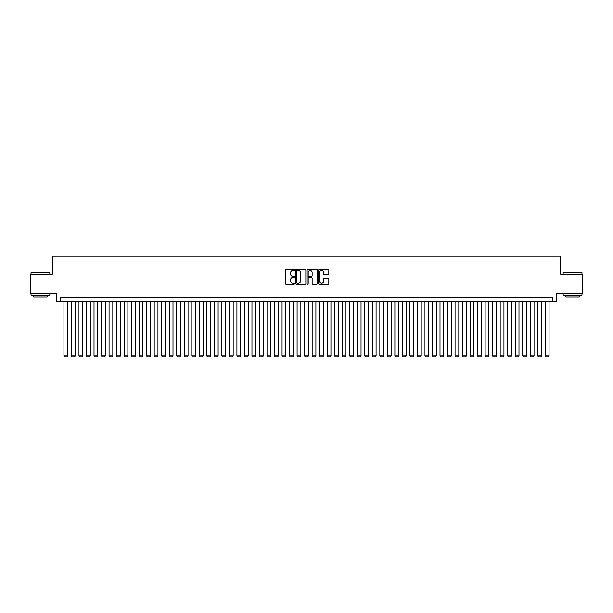 <?xml version="1.0" encoding="UTF-8"?>
<svg xmlns="http://www.w3.org/2000/svg" width="613" height="613" viewBox="0 0 613 613"><rect width="100%" height="100%" fill="white"/><g stroke="black" fill="none" stroke-linecap="round" stroke-linejoin="round"><path stroke-width="0.92" d="M294.462 270.034A0.513 0.513 0 0 0 293.949 269.521L286.102 269.521A0.736 0.736 0 0 0 285.367 270.256L285.367 283.551A0.736 0.736 0 0 0 286.102 284.286L293.949 284.286A0.513 0.513 0 0 0 294.462 283.765A0.513 0.513 0 0 0 293.949 283.252L292.937 283.252A2.36 2.36 0 0 1 290.57 280.892L290.57 279.781A2.36 2.36 0 0 1 292.937 277.421L293.949 277.421A0.513 0.513 0 0 0 294.462 276.9A0.513 0.513 0 0 0 293.949 276.386L292.937 276.386A2.36 2.36 0 0 1 290.57 274.026L290.57 272.915A2.36 2.36 0 0 1 292.937 270.555L293.949 270.555A0.513 0.513 0 0 0 294.462 270.034M328.078 274.724A0.736 0.736 0 0 0 328.813 273.988L328.813 270.256A0.736 0.736 0 0 0 328.078 269.521L319.365 269.521A0.736 0.736 0 0 0 318.63 270.256L318.63 283.551A0.736 0.736 0 0 0 319.365 284.286L328.078 284.286A0.736 0.736 0 0 0 328.813 283.551L328.813 279.045A0.736 0.736 0 0 0 328.078 278.302L324.346 278.302A0.736 0.736 0 0 0 323.61 279.045L323.61 281.275A1.977 1.977 0 0 1 321.633 283.252A1.977 1.977 0 0 1 319.657 281.275L319.657 272.532A1.977 1.977 0 0 1 321.633 270.555A1.977 1.977 0 0 1 323.61 272.532L323.61 273.988A0.736 0.736 0 0 0 324.346 274.724L328.078 274.724M552.826 301.351L556.589 301.351L556.589 293.075L582.35 293.075L582.35 274.272L560.726 274.272L560.726 256.219L52.274 256.219L52.274 274.272L30.65 274.272L30.65 293.075L56.411 293.075L56.411 301.351L552.826 301.351L552.826 297.589L60.174 297.589L60.174 301.351M305.856 270.256A0.736 0.736 0 0 0 305.113 269.521L296.401 269.521A0.736 0.736 0 0 0 295.665 270.256L295.665 283.551A0.736 0.736 0 0 0 296.401 284.286L305.113 284.286A0.736 0.736 0 0 0 305.856 283.551L305.856 270.256M307.887 269.521L316.599 269.521A0.736 0.736 0 0 1 317.335 270.256L317.335 283.551A0.736 0.736 0 0 1 316.599 284.286L312.868 284.286A0.736 0.736 0 0 1 312.132 283.551L312.132 278.156A0.736 0.736 0 0 0 311.389 277.421L308.921 277.421A0.736 0.736 0 0 0 308.178 278.156L308.178 283.765A0.513 0.513 0 0 1 307.665 284.286A0.513 0.513 0 0 1 307.144 283.765L307.144 270.256A0.736 0.736 0 0 1 307.887 269.521M297.213 270.555A0.513 0.513 0 0 0 296.7 271.069L296.7 282.739A0.513 0.513 0 0 0 297.213 283.252L298.286 283.252A2.36 2.36 0 0 0 300.646 280.892L300.646 272.915A2.36 2.36 0 0 0 298.286 270.555L297.213 270.555M312.132 272.563A1.977 1.977 0 0 0 310.155 270.594A1.977 1.977 0 0 0 308.178 272.563L308.178 275.651A0.736 0.736 0 0 0 308.921 276.386L311.389 276.386A0.736 0.736 0 0 0 312.132 275.651L312.132 272.563M67.691 301.351L67.691 355.801L63.936 355.801L63.936 301.351M67.691 355.801L67.131 356.781L64.495 356.781L63.936 355.801M31.255 272.387L49.829 272.616L31.255 272.387M40.427 295.328L31.025 295.328L31.025 293.451L49.829 293.451L49.829 295.328L40.427 295.328M47.201 295.328L47.201 297.06L33.661 297.06L33.661 295.328M563.393 272.387L581.975 272.616L563.393 272.387M572.573 295.328L563.171 295.328L563.171 293.451L581.975 293.451L581.975 295.328L572.573 295.328M579.339 295.328L579.339 297.06L565.799 297.06L565.799 295.328M75.215 301.351L75.215 355.801L71.453 355.801L71.453 301.351M75.215 355.801L74.648 356.781L72.02 356.781L71.453 355.801M82.74 301.351L82.74 355.801L78.977 355.801L78.977 301.351M82.74 355.801L82.173 356.781L79.537 356.781L78.977 355.801M90.257 301.351L90.257 355.801L86.494 355.801L86.494 301.351M90.257 355.801L89.697 356.781L87.061 356.781L86.494 355.801M97.781 301.351L97.781 355.801L94.019 355.801L94.019 301.351M97.781 355.801L97.214 356.781L94.586 356.781L94.019 355.801M105.298 301.351L105.298 355.801L101.543 355.801L101.543 301.351M105.298 355.801L104.739 356.781L102.103 356.781L101.543 355.801M112.823 301.351L112.823 355.801L109.06 355.801L109.06 301.351M112.823 355.801L112.256 356.781L109.627 356.781L109.06 355.801M120.347 301.351L120.347 355.801L116.585 355.801L116.585 301.351M120.347 355.801L119.78 356.781L117.144 356.781L116.585 355.801M127.864 301.351L127.864 355.801L124.102 355.801L124.102 301.351M127.864 355.801L127.297 356.781L124.669 356.781L124.102 355.801M135.389 301.351L135.389 355.801L131.626 355.801L131.626 301.351M135.389 355.801L134.822 356.781L132.193 356.781L131.626 355.801M142.906 301.351L142.906 355.801L139.151 355.801L139.151 301.351M142.906 355.801L142.346 356.781L139.71 356.781L139.151 355.801M150.43 301.351L150.43 355.801L146.668 355.801L146.668 301.351M150.43 355.801L149.863 356.781L147.235 356.781L146.668 355.801M157.947 301.351L157.947 355.801L154.192 355.801L154.192 301.351M157.947 355.801L157.388 356.781L154.752 356.781L154.192 355.801M165.472 301.351L165.472 355.801L161.709 355.801L161.709 301.351M165.472 355.801L164.905 356.781L162.276 356.781L161.709 355.801M172.996 301.351L172.996 355.801L169.234 355.801L169.234 301.351M172.996 355.801L172.429 356.781L169.801 356.781L169.234 355.801M180.513 301.351L180.513 355.801L176.751 355.801L176.751 301.351M180.513 355.801L179.954 356.781L177.318 356.781L176.751 355.801M188.038 301.351L188.038 355.801L184.275 355.801L184.275 301.351M188.038 355.801L187.471 356.781L184.842 356.781L184.275 355.801M195.555 301.351L195.555 355.801L191.8 355.801L191.8 301.351M195.555 355.801L194.995 356.781L192.359 356.781L191.8 355.801M203.079 301.351L203.079 355.801L199.317 355.801L199.317 301.351M203.079 355.801L202.512 356.781L199.884 356.781L199.317 355.801M210.604 301.351L210.604 355.801L206.842 355.801L206.842 301.351M210.604 355.801L210.037 356.781L207.401 356.781L206.842 355.801M218.121 301.351L218.121 355.801L214.358 355.801L214.358 301.351M218.121 355.801L217.561 356.781L214.925 356.781L214.358 355.801M225.645 301.351L225.645 355.801L221.883 355.801L221.883 301.351M225.645 355.801L225.078 356.781L222.45 356.781L221.883 355.801M233.162 301.351L233.162 355.801L229.408 355.801L229.408 301.351M233.162 355.801L232.603 356.781L229.967 356.781L229.408 355.801M240.687 301.351L240.687 355.801L236.924 355.801L236.924 301.351M240.687 355.801L240.12 356.781L237.492 356.781L236.924 355.801M248.211 301.351L248.211 355.801L244.449 355.801L244.449 301.351M248.211 355.801L247.644 356.781L245.008 356.781L244.449 355.801M255.728 301.351L255.728 355.801L251.966 355.801L251.966 301.351M255.728 355.801L255.169 356.781L252.533 356.781L251.966 355.801M263.253 301.351L263.253 355.801L259.491 355.801L259.491 301.351M263.253 355.801L262.686 356.781L260.058 356.781L259.491 355.801M270.77 301.351L270.77 355.801L267.015 355.801L267.015 301.351M270.77 355.801L270.21 356.781L267.575 356.781L267.015 355.801M278.294 301.351L278.294 355.801L274.532 355.801L274.532 301.351M278.294 355.801L277.727 356.781L275.099 356.781L274.532 355.801M285.819 301.351L285.819 355.801L282.057 355.801L282.057 301.351M285.819 355.801L285.252 356.781L282.616 356.781L282.057 355.801M293.336 301.351L293.336 355.801L289.574 355.801L289.574 301.351M293.336 355.801L292.776 356.781L290.141 356.781L289.574 355.801M300.86 301.351L300.86 355.801L297.098 355.801L297.098 301.351M300.86 355.801L300.293 356.781L297.665 356.781L297.098 355.801M308.377 301.351L308.377 355.801L304.623 355.801L304.623 301.351M308.377 355.801L307.818 356.781L305.182 356.781L304.623 355.801M315.902 301.351L315.902 355.801L312.14 355.801L312.14 301.351M315.902 355.801L315.335 356.781L312.707 356.781L312.14 355.801M323.426 301.351L323.426 355.801L319.664 355.801L319.664 301.351M323.426 355.801L322.859 356.781L320.224 356.781L319.664 355.801M330.943 301.351L330.943 355.801L327.181 355.801L327.181 301.351M330.943 355.801L330.384 356.781L327.748 356.781L327.181 355.801M338.468 301.351L338.468 355.801L334.706 355.801L334.706 301.351M338.468 355.801L337.901 356.781L335.273 356.781L334.706 355.801M345.985 301.351L345.985 355.801L342.23 355.801L342.23 301.351M345.985 355.801L345.425 356.781L342.79 356.781L342.23 355.801M353.509 301.351L353.509 355.801L349.747 355.801L349.747 301.351M353.509 355.801L352.942 356.781L350.314 356.781L349.747 355.801M361.034 301.351L361.034 355.801L357.272 355.801L357.272 301.351M361.034 355.801L360.467 356.781L357.831 356.781L357.272 355.801M368.551 301.351L368.551 355.801L364.789 355.801L364.789 301.351M368.551 355.801L367.992 356.781L365.356 356.781L364.789 355.801M376.075 301.351L376.075 355.801L372.313 355.801L372.313 301.351M376.075 355.801L375.508 356.781L372.88 356.781L372.313 355.801M383.592 301.351L383.592 355.801L379.838 355.801L379.838 301.351M383.592 355.801L383.033 356.781L380.397 356.781L379.838 355.801M391.117 301.351L391.117 355.801L387.355 355.801L387.355 301.351M391.117 355.801L390.55 356.781L387.922 356.781L387.355 355.801M398.642 301.351L398.642 355.801L394.879 355.801L394.879 301.351M398.642 355.801L398.075 356.781L395.439 356.781L394.879 355.801M406.158 301.351L406.158 355.801L402.396 355.801L402.396 301.351M406.158 355.801L405.599 356.781L402.963 356.781L402.396 355.801M413.683 301.351L413.683 355.801L409.921 355.801L409.921 301.351M413.683 355.801L413.116 356.781L410.488 356.781L409.921 355.801M421.2 301.351L421.2 355.801L417.445 355.801L417.445 301.351M421.2 355.801L420.641 356.781L418.005 356.781L417.445 355.801M428.725 301.351L428.725 355.801L424.962 355.801L424.962 301.351M428.725 355.801L428.158 356.781L425.529 356.781L424.962 355.801M436.249 301.351L436.249 355.801L432.487 355.801L432.487 301.351M436.249 355.801L435.682 356.781L433.046 356.781L432.487 355.801M443.766 301.351L443.766 355.801L440.004 355.801L440.004 301.351M443.766 355.801L443.199 356.781L440.571 356.781L440.004 355.801M451.291 301.351L451.291 355.801L447.528 355.801L447.528 301.351M451.291 355.801L450.724 356.781L448.095 356.781L447.528 355.801M458.808 301.351L458.808 355.801L455.053 355.801L455.053 301.351M458.808 355.801L458.248 356.781L455.612 356.781L455.053 355.801M466.332 301.351L466.332 355.801L462.57 355.801L462.57 301.351M466.332 355.801L465.765 356.781L463.137 356.781L462.57 355.801M473.849 301.351L473.849 355.801L470.094 355.801L470.094 301.351M473.849 355.801L473.29 356.781L470.654 356.781L470.094 355.801M481.374 301.351L481.374 355.801L477.611 355.801L477.611 301.351M481.374 355.801L480.807 356.781L478.178 356.781L477.611 355.801M488.898 301.351L488.898 355.801L485.136 355.801L485.136 301.351M488.898 355.801L488.331 356.781L485.703 356.781L485.136 355.801M496.415 301.351L496.415 355.801L492.653 355.801L492.653 301.351M496.415 355.801L495.856 356.781L493.22 356.781L492.653 355.801M503.94 301.351L503.94 355.801L500.177 355.801L500.177 301.351M503.94 355.801L503.373 356.781L500.744 356.781L500.177 355.801M511.457 301.351L511.457 355.801L507.702 355.801L507.702 301.351M511.457 355.801L510.897 356.781L508.261 356.781L507.702 355.801M518.981 301.351L518.981 355.801L515.219 355.801L515.219 301.351M518.981 355.801L518.414 356.781L515.786 356.781L515.219 355.801M526.506 301.351L526.506 355.801L522.743 355.801L522.743 301.351M526.506 355.801L525.939 356.781L523.303 356.781L522.743 355.801M534.023 301.351L534.023 355.801L530.26 355.801L530.26 301.351M534.023 355.801L533.463 356.781L530.827 356.781L530.26 355.801M541.547 301.351L541.547 355.801L537.785 355.801L537.785 301.351M541.547 355.801L540.98 356.781L538.352 356.781L537.785 355.801M549.064 301.351L549.064 355.801L545.309 355.801L545.309 301.351M549.064 355.801L548.505 356.781L545.869 356.781L545.309 355.801M31.025 274.272L31.025 272.616M49.829 274.272L49.829 272.616M563.171 274.272L563.171 272.616M581.975 274.272L581.975 272.616"/></g></svg>
